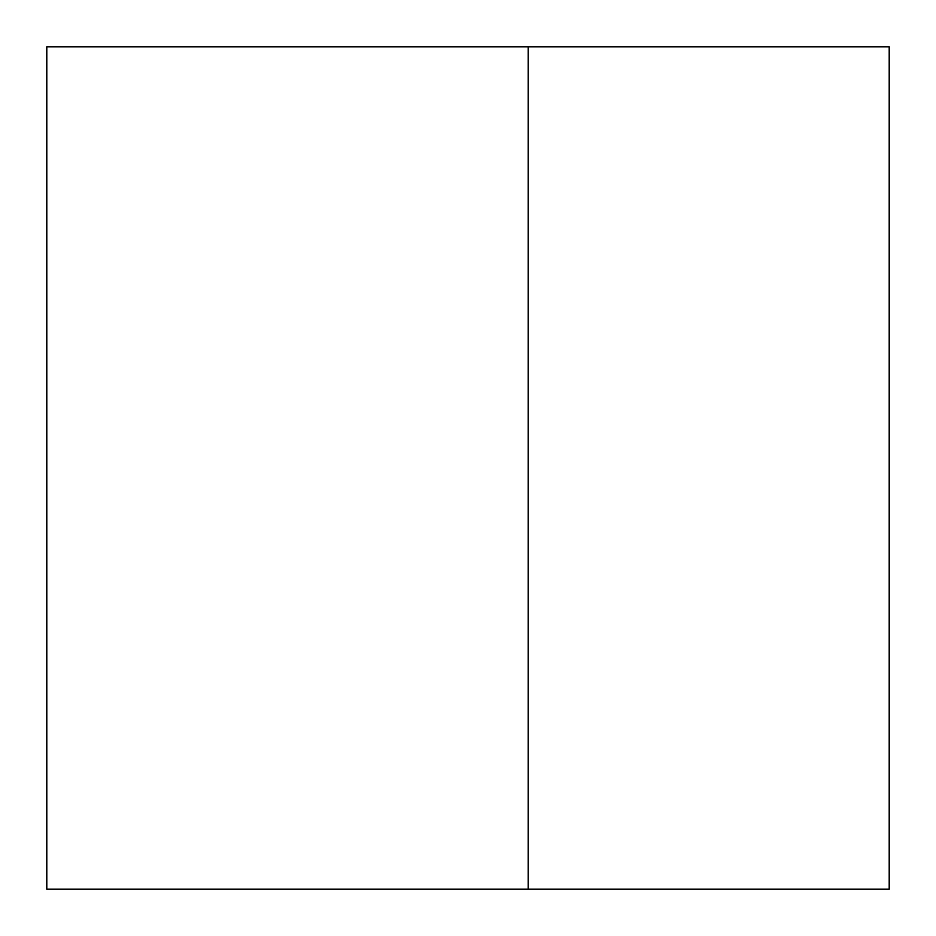 <?xml version="1.0" encoding="UTF-8"?>
<svg xmlns="http://www.w3.org/2000/svg" width="936" height="936" viewBox="0 0 936 936"><rect width="100%" height="100%" fill="white"/><g stroke="black" fill="none" stroke-linecap="round" stroke-linejoin="round"><path stroke-width="1.4" d="M46.8 889.2L46.8 46.8L46.8 889.2L528.173 889.2L528.173 46.8L46.8 46.8L528.173 46.8L528.173 889.2L889.2 889.2L889.2 46.8L528.173 46.8L889.2 46.8L889.2 889.2L46.8 889.2"/></g></svg>
